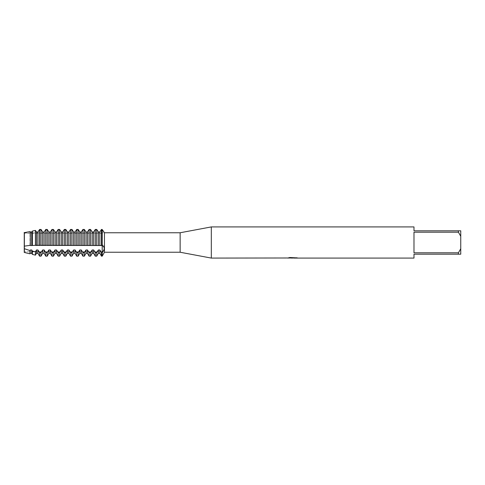<?xml version="1.0" encoding="UTF-8"?>
<svg xmlns="http://www.w3.org/2000/svg" width="485" height="485" viewBox="0 0 485 485"><rect width="100%" height="100%" fill="white"/><g stroke="black" fill="none" stroke-linecap="round" stroke-linejoin="round"><path stroke-width="0.36" stroke-dasharray="2.42 1.82" d="M24.541 251.782L24.541 233.218L102.196 233.218L102.196 251.782L24.541 251.782L24.541 233.218L24.541 251.782L24.541 233.218L102.196 233.218L102.196 251.782L102.196 233.218L102.196 251.782L24.541 251.782M24.25 232.939L102.196 232.939L102.196 229.447L102.196 232.939L102.196 230.126L102.196 232.939L104.305 232.564M23.977 232.206C24.553 233.176 24.553 233.176 23.977 232.206C24.553 233.176 24.553 233.176 23.977 232.206C24.553 233.176 24.553 233.176 23.977 232.206C24.553 233.176 24.553 233.176 23.977 232.206M292.6 257.911L296.074 257.674L293.819 258.014M296.074 257.911L292.958 258.014M293.874 258.087L296.074 257.99M296.668 257.784L289.921 257.523M292.946 257.771L287.611 258.014L289.666 257.438L291.721 258.014M289.921 257.438L288.769 257.771M289.666 257.438L287.611 258.014L289.587 258.014M290.952 258.014L289.666 257.523M36.49 232.012L36.49 245.525L29.997 245.362L24.25 246.156L24.25 232.667L24.25 248.672L29.997 250.563L30.3 249.963L31.743 249.963L32.38 251.127L35.429 251.751L36.49 249.963L37.933 249.963L39.685 252.515L41.025 252.515L42.68 249.963L44.123 249.963L45.778 252.515L47.215 252.515L48.87 249.963L50.313 249.963L51.962 252.515L53.405 252.515L55.06 249.963L56.502 249.963L58.151 252.515L59.594 252.515L61.249 249.963L62.686 249.963L64.341 252.515L65.784 252.515L67.439 249.963L68.876 249.963L70.531 252.515L71.974 252.515L73.623 249.963L75.066 249.963L76.721 252.515L78.164 252.515L79.813 249.963L81.256 249.963L82.911 252.515L84.348 252.515L86.003 249.963L87.445 249.963L89.101 252.515L90.537 252.515L92.192 249.963L93.635 249.963L95.284 252.515L96.727 252.515L98.382 249.963L99.825 249.963L101.474 252.515L102.196 252.515L102.887 251.236C105.106 247.956 104.336 243.112 102.468 245.228L102.196 251.994L102.196 245.283L101.474 245.537L101.474 229.447L102.196 229.447L102.196 245.537L102.196 229.447M101.474 245.537L100.553 245.283L102.893 244.87L102.468 245.228A7.269 2.571 -49.1 0 0 102.196 245.38A7.269 2.571 -130.9 0 1 102.887 245.822M102.196 252.515L102.196 256.159L102.196 252.515M104.457 232.758L104.457 252.242M413.984 252.812L458.41 252.812L460.75 248.738L460.75 236.262L458.41 232.188L413.984 232.188L413.984 252.812M413.984 226.913L413.984 230.805L460.75 230.805L460.75 236.262M460.75 248.738L460.75 254.195L413.984 254.195L413.984 258.087M458.41 230.805L458.41 232.188M458.41 252.812L458.41 254.195M211.321 226.913L211.321 258.087M180.141 232.758L180.141 252.242M35.763 245.283L33.059 245.283L35.763 245.283L35.429 245.325L35.429 230.423M37.933 232.012L37.933 245.525L36.49 245.525M32.38 245.283L32.38 231.09M30.3 245.525L30.3 232.012L31.743 232.012L31.743 245.525M42.68 232.012L42.68 245.525L39.57 245.531L39.57 229.472L41.025 229.447L41.437 230.126L39.176 230.126L39.57 229.472M39.57 245.531L37.933 245.525M24.25 232.667L29.997 231.581L29.997 245.362M41.025 229.447L41.025 245.537M44.123 232.012L44.123 245.525L42.68 245.525M48.87 232.012L48.87 245.525L45.778 245.537L45.778 229.447L47.215 229.447L47.627 230.126L45.366 230.126L45.778 229.447M45.778 245.537L44.123 245.525M47.215 229.447L47.215 245.537M50.313 232.012L50.313 245.525L48.87 245.525M55.06 232.012L55.06 245.525L51.962 245.537L51.962 229.447L53.405 229.447L53.817 230.126L51.556 230.126L51.962 229.447M51.962 245.537L50.313 245.525M53.405 229.447L53.405 245.537M56.502 232.012L56.502 245.525L55.06 245.525M61.249 232.012L61.249 245.525L58.151 245.537L58.151 229.447L59.594 229.447L60.001 230.126L57.745 230.126L58.151 229.447M58.151 245.537L56.502 245.525M59.594 229.447L59.594 245.537M62.686 232.012L62.686 245.525L61.249 245.525M67.439 232.012L67.439 245.525L64.341 245.537L64.341 229.447L65.784 229.447L66.19 230.126L63.935 230.126L64.341 229.447M64.341 245.537L62.686 245.525M65.784 229.447L65.784 245.537M68.876 232.012L68.876 245.525L67.439 245.525M73.623 232.012L73.623 245.525L70.531 245.537L70.531 229.447L71.974 229.447L72.38 230.126L70.125 230.126L70.531 229.447M70.531 245.537L68.876 245.525M71.974 229.447L71.974 245.537M75.066 232.012L75.066 245.525L73.623 245.525M79.813 232.012L79.813 245.525L76.721 245.537L76.721 229.447L78.164 229.447L78.57 230.126L76.309 230.126L76.721 229.447M76.721 245.537L75.066 245.525M78.164 229.447L78.164 245.537M81.256 232.012L81.256 245.525L79.813 245.525M86.003 232.012L86.003 245.525L82.911 245.537L82.911 229.447L84.348 229.447L84.76 230.126L82.499 230.126L82.911 229.447M82.911 245.537L81.256 245.525M84.348 229.447L84.348 245.537M87.445 232.012L87.445 245.525L86.003 245.525M92.192 232.012L92.192 245.525L89.101 245.537L89.101 229.447L90.537 229.447L90.95 230.126L88.688 230.126L89.101 229.447M89.101 245.537L87.445 245.525M90.537 229.447L90.537 245.537M93.635 232.012L93.635 245.525L92.192 245.525M98.382 232.012L98.382 245.525L95.284 245.537L95.284 229.447L96.727 229.447L97.139 230.126L94.878 230.126L95.284 229.447M95.284 245.537L93.635 245.525M96.727 229.447L96.727 245.537M99.825 232.012L99.825 245.525L98.382 245.525M103.372 246.119L102.196 245.283L99.825 245.525M102.687 230.363A7.269 5.141 -90 0 1 102.196 230.126L101.068 230.126L101.474 229.447M101.474 256.159L101.474 252.515M99.825 249.963L99.825 253.297M98.382 249.963L98.382 253.297M39.685 229.447L39.685 245.537M30.3 249.963L30.3 253.297M29.997 250.563L29.997 253.825M31.743 249.963L31.743 253.297M32.38 254.401L32.38 251.127M36.49 249.963L36.49 253.297M35.429 251.751L35.429 255.134M37.933 249.963L37.933 253.297M39.57 256.135L39.57 252.491M42.68 249.963L42.68 253.297M41.025 252.515L41.025 256.159M44.123 249.963L44.123 253.297M45.778 256.159L45.778 252.515M48.87 249.963L48.87 253.297M47.215 252.515L47.215 256.159M50.313 249.963L50.313 253.297M51.962 256.159L51.962 252.515M55.06 249.963L55.06 253.297M53.405 252.515L53.405 256.159M56.502 249.963L56.502 253.297M58.151 256.159L58.151 252.515M61.249 249.963L61.249 253.297M59.594 252.515L59.594 256.159M62.686 249.963L62.686 253.297M64.341 256.159L64.341 252.515M67.439 249.963L67.439 253.297M65.784 252.515L65.784 256.159M68.876 249.963L68.876 253.297M70.531 256.159L70.531 252.515M73.623 249.963L73.623 253.297M71.974 252.515L71.974 256.159M75.066 249.963L75.066 253.297M76.721 256.159L76.721 252.515M79.813 249.963L79.813 253.297M78.164 252.515L78.164 256.159M81.256 249.963L81.256 253.297M82.911 256.159L82.911 252.515M86.003 249.963L86.003 253.297M84.348 252.515L84.348 256.159M87.445 249.963L87.445 253.297M89.101 256.159L89.101 252.515M92.192 249.963L92.192 253.297M90.537 252.515L90.537 256.159M93.635 249.963L93.635 253.297M95.284 256.159L95.284 252.515M96.727 252.515L96.727 256.159M39.685 252.515L39.685 256.159M101.068 251.994L102.196 251.994A7.269 2.571 -49.1 0 1 102.887 251.236M101.068 230.126L102.196 230.126A7.269 5.141 -90 0 0 102.468 229.957M41.437 251.994L39.176 251.994M47.627 251.994L45.366 251.994M53.817 251.994L51.556 251.994M60.001 251.994L57.745 251.994M66.19 251.994L63.935 251.994M72.38 251.994L70.125 251.994M78.57 251.994L76.309 251.994M84.76 251.994L82.499 251.994M90.95 251.994L88.688 251.994M102.196 245.38L101.068 245.38L102.196 245.38M97.139 245.38L94.878 245.38L97.139 245.38M90.95 245.38L88.688 245.38L90.95 245.38M84.76 245.38L82.499 245.38L84.76 245.38M78.57 245.38L76.309 245.38L78.57 245.38M72.38 245.38L70.125 245.38L72.38 245.38M66.19 245.38L63.935 245.38L66.19 245.38M60.001 245.38L57.745 245.38L60.001 245.38M53.817 245.38L51.556 245.38L53.817 245.38M47.627 245.38L45.366 245.38L47.627 245.38M41.437 245.38L39.176 245.38L41.437 245.38M97.139 251.994L94.878 251.994M90.95 230.126L88.688 230.126M84.76 230.126L82.499 230.126M78.57 230.126L76.309 230.126M72.38 230.126L70.125 230.126M66.19 230.126L63.935 230.126M60.001 230.126L57.745 230.126M53.817 230.126L51.556 230.126M47.627 230.126L45.366 230.126M41.437 230.126L39.176 230.126M97.139 230.126L94.878 230.126M38.667 245.283L41.953 245.283L38.667 245.283M44.856 245.283L48.136 245.283L44.856 245.283M51.04 245.283L54.326 245.283L51.04 245.283M57.23 245.283L60.516 245.283L57.23 245.283M63.42 245.283L66.706 245.283L63.42 245.283M69.61 245.283L72.895 245.283L69.61 245.283M75.799 245.283L79.085 245.283L75.799 245.283M81.989 245.283L85.275 245.283L81.989 245.283M88.179 245.283L91.459 245.283L88.179 245.283M94.363 245.283L97.649 245.283L94.363 245.283"/><path stroke-width="0.73" d="M287.708 257.984L211.321 258.087L180.141 252.242L104.457 252.242L102.196 256.159L102.196 245.537L102.887 245.822C104.79 247.617 104.651 249.775 102.468 252.309L101.474 252.515L99.825 249.963L98.382 249.963L98.382 253.297L96.727 256.159L96.727 252.515L95.284 252.515L93.635 249.963L92.192 249.963L92.192 253.297L90.537 256.159L90.537 252.515L89.101 252.515L87.445 249.963L86.003 249.963L86.003 253.297L84.348 256.159L84.348 252.515L82.911 252.515L81.256 249.963L79.813 249.963L79.813 253.297L78.164 256.159L78.164 252.515L76.721 252.515L75.066 249.963L73.623 249.963L73.623 253.297L71.974 256.159L71.974 252.515L70.531 252.515L68.876 249.963L67.439 249.963L67.439 253.297L65.784 256.159L65.784 252.515L64.341 252.515L62.686 249.963L61.249 249.963L61.249 253.297L59.594 256.159L59.594 252.515L58.151 252.515L56.502 249.963L55.06 249.963L55.06 253.297L53.405 256.159L53.405 252.515L51.962 252.515L50.313 249.963L48.87 249.963L48.87 253.297L47.215 256.159L47.215 252.515L45.778 252.515L44.123 249.963L42.68 249.963L42.68 253.297L41.025 256.159L41.025 252.515L39.57 252.491L37.933 249.963L36.49 249.963L36.49 253.297L35.429 255.134L35.429 251.751L32.38 251.127L31.743 249.963L30.3 249.963L29.997 253.825L24.25 252.436L24.25 232.667L29.997 231.581L30.3 232.012L30.3 245.525L30.3 232.012L31.743 232.012L32.38 231.09L31.743 232.012L31.743 245.525L35.429 245.325L35.429 230.423L32.38 231.09L35.429 230.423L36.49 232.012L35.429 230.423M180.141 252.242L180.141 232.758L211.321 226.913L413.984 226.913L413.984 230.805L458.41 230.805L458.41 232.188L460.75 236.262L460.75 230.805L458.41 230.805M104.457 252.242L104.457 232.758L180.141 232.758M211.321 258.087L211.321 226.913M292.958 258.014L290.952 258.014M292.388 258.087L291.721 258.087M460.75 236.262L460.75 248.738L458.41 252.812L458.41 254.195L413.984 254.195L413.984 258.087L293.874 258.087L296.668 257.784M458.41 252.812L413.984 252.812L413.984 232.188L458.41 232.188M287.708 258.062L292.946 257.85L288.46 257.85L289.921 257.523L297.062 257.887M297.644 257.953C292.97 257.978 292.97 258.014 297.644 258.05M102.687 230.363A7.269 5.141 -90 0 0 102.887 230.436C104.79 233.352 104.651 233.194 102.468 229.957L104.457 232.758M35.763 245.283L102.196 245.537L102.196 229.447L101.474 229.447L99.825 232.012L101.068 230.126M102.887 245.822L103.372 246.119M289.587 258.014L292.6 257.984M288.769 257.771L292.946 257.85M458.41 254.195L460.75 254.195L460.75 248.738M29.997 253.825L29.997 250.563L24.25 248.672L24.25 252.436M41.025 256.159L39.685 256.159L39.685 252.515M47.215 256.159L45.778 256.159L45.778 252.515M53.405 256.159L51.962 256.159L51.962 252.515M59.594 256.159L58.151 256.159L58.151 252.515M65.784 256.159L64.341 256.159L64.341 252.515M71.974 256.159L70.531 256.159L70.531 252.515M78.164 256.159L76.721 256.159L76.721 252.515M84.348 256.159L82.911 256.159L82.911 252.515M90.537 256.159L89.101 256.159L89.101 252.515M96.727 256.159L95.284 256.159L95.284 252.515M35.429 255.134L32.38 254.401L32.38 251.127M39.685 256.159L39.57 252.491M36.49 245.525L36.49 232.012L37.933 232.012L36.49 232.012M37.933 245.525L37.933 232.012L39.176 230.126L37.933 232.012M32.38 231.09L32.38 245.283M41.437 230.126L42.68 232.012L44.123 232.012L45.366 230.126L44.123 232.012L42.68 232.012L41.025 229.447L39.57 229.472L39.57 245.531M30.3 245.525L31.743 245.525M41.025 245.537L41.025 229.447M42.68 245.525L42.68 232.012M44.123 245.525L44.123 232.012M47.627 230.126L48.87 232.012L50.313 232.012L51.556 230.126L50.313 232.012L48.87 232.012L47.215 229.447L45.778 229.447L45.778 245.537M47.215 245.537L47.215 229.447M48.87 245.525L48.87 232.012M50.313 245.525L50.313 232.012M53.817 230.126L55.06 232.012L56.502 232.012L57.745 230.126L56.502 232.012L55.06 232.012L53.405 229.447L51.962 229.447L51.962 245.537M53.405 245.537L53.405 229.447M55.06 245.525L55.06 232.012M56.502 245.525L56.502 232.012M60.001 230.126L61.249 232.012L62.686 232.012L63.935 230.126L62.686 232.012L61.249 232.012L59.594 229.447L58.151 229.447L58.151 245.537M59.594 245.537L59.594 229.447M61.249 245.525L61.249 232.012M62.686 245.525L62.686 232.012M66.19 230.126L67.439 232.012L68.876 232.012L70.125 230.126L68.876 232.012L67.439 232.012L65.784 229.447L64.341 229.447L64.341 245.537M65.784 245.537L65.784 229.447M67.439 245.525L67.439 232.012M68.876 245.525L68.876 232.012M72.38 230.126L73.623 232.012L75.066 232.012L76.309 230.126L75.066 232.012L73.623 232.012L71.974 229.447L70.531 229.447L70.531 245.537M71.974 245.537L71.974 229.447M73.623 245.525L73.623 232.012M75.066 245.525L75.066 232.012M78.57 230.126L79.813 232.012L81.256 232.012L82.499 230.126L81.256 232.012L79.813 232.012L78.164 229.447L76.721 229.447L76.721 245.537M78.164 245.537L78.164 229.447M79.813 245.525L79.813 232.012M81.256 245.525L81.256 232.012M84.76 230.126L86.003 232.012L87.445 232.012L88.688 230.126L87.445 232.012L86.003 232.012L84.348 229.447L82.911 229.447L82.911 245.537M84.348 245.537L84.348 229.447M86.003 245.525L86.003 232.012M87.445 245.525L87.445 232.012M90.95 230.126L92.192 232.012L93.635 232.012L94.878 230.126L93.635 232.012L92.192 232.012L90.537 229.447L89.101 229.447L89.101 245.537M90.537 245.537L90.537 229.447M92.192 245.525L92.192 232.012M93.635 245.525L93.635 232.012M97.139 230.126L98.382 232.012L99.825 232.012L98.382 232.012L96.727 229.447L95.284 229.447L95.284 245.537M96.727 245.537L96.727 229.447M98.382 245.525L98.382 232.012M99.825 245.525L99.825 232.012M101.474 229.447L101.474 245.537M102.196 229.447L102.196 256.159L101.474 256.159L101.474 252.515M95.284 229.447L94.878 230.126M89.101 229.447L88.688 230.126M82.911 229.447L82.499 230.126M76.721 229.447L76.309 230.126M70.531 229.447L70.125 230.126M64.341 229.447L63.935 230.126M58.151 229.447L57.745 230.126M51.962 229.447L51.556 230.126M45.778 229.447L45.366 230.126M39.57 229.472L39.176 230.126M98.382 249.963L96.727 252.515M92.192 249.963L90.537 252.515M86.003 249.963L84.348 252.515M79.813 249.963L78.164 252.515M73.623 249.963L71.974 252.515M67.439 249.963L65.784 252.515M61.249 249.963L59.594 252.515M55.06 249.963L53.405 252.515M48.87 249.963L47.215 252.515M42.68 249.963L41.025 252.515M36.49 249.963L35.429 251.751M30.3 249.963L29.997 250.563M24.25 232.667L24.25 246.162L29.997 245.362M98.382 253.297L99.825 253.297L99.825 249.963M39.685 245.537L39.685 229.447M30.3 253.297L31.743 253.297L31.743 249.963M36.49 253.297L37.933 253.297L37.933 249.963M42.68 253.297L44.123 253.297L44.123 249.963M48.87 253.297L50.313 253.297L50.313 249.963M55.06 253.297L56.502 253.297L56.502 249.963M61.249 253.297L62.686 253.297L62.686 249.963M67.439 253.297L68.876 253.297L68.876 249.963M73.623 253.297L75.066 253.297L75.066 249.963M79.813 253.297L81.256 253.297L81.256 249.963M86.003 253.297L87.445 253.297L87.445 249.963M92.192 253.297L93.635 253.297L93.635 249.963M101.068 251.994L102.196 251.994A7.269 2.571 -130.9 0 1 102.468 252.309M97.139 251.994L94.878 251.994M90.95 251.994L88.688 251.994M84.76 251.994L82.499 251.994M78.57 251.994L76.309 251.994M72.38 251.994L70.125 251.994M66.19 251.994L63.935 251.994M60.001 251.994L57.745 251.994M53.817 251.994L51.556 251.994M47.627 251.994L45.366 251.994M41.437 251.994L39.176 251.994M292.522 258.014L293.819 258.014M99.825 253.297L101.474 256.159M31.743 253.297L32.38 254.401M37.933 253.297L39.57 256.135M44.123 253.297L45.778 256.159M50.313 253.297L51.962 256.159M56.502 253.297L58.151 256.159M62.686 253.297L64.341 256.159M68.876 253.297L70.531 256.159M75.066 253.297L76.721 256.159M81.256 253.297L82.911 256.159M87.445 253.297L89.101 256.159M93.635 253.297L95.284 256.159"/></g></svg>
